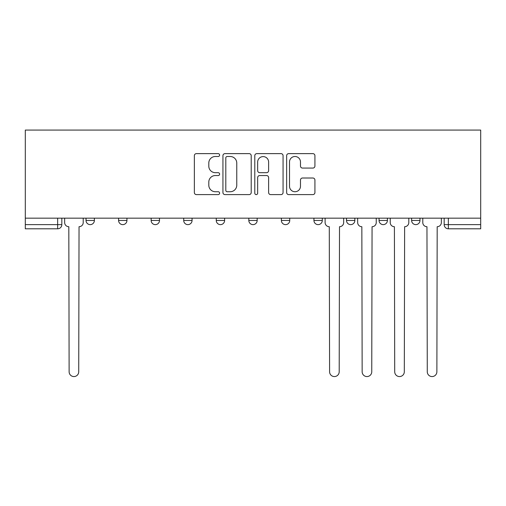 <?xml version="1.0" encoding="UTF-8"?>
<svg xmlns="http://www.w3.org/2000/svg" width="506" height="506" viewBox="0 0 506 506"><rect width="100%" height="100%" fill="white"/><g stroke="black" fill="none" stroke-linecap="round" stroke-linejoin="round"><path stroke-width="0.76" d="M219.61 155.064A1.436 1.436 0 0 0 218.175 153.628L196.41 153.628A2.049 2.049 0 0 0 194.361 155.677L194.361 192.552A2.049 2.049 0 0 0 196.41 194.601L218.175 194.601A1.436 1.436 0 0 0 219.61 193.172A1.436 1.436 0 0 0 218.175 191.736L215.36 191.736A6.553 6.553 0 0 1 208.801 185.177L208.801 182.109A6.553 6.553 0 0 1 215.36 175.55L218.175 175.55A1.436 1.436 0 0 0 219.61 174.115A1.436 1.436 0 0 0 218.175 172.685L215.36 172.685A6.553 6.553 0 0 1 208.801 166.126L208.801 163.052A6.553 6.553 0 0 1 215.36 156.499L218.175 156.499A1.436 1.436 0 0 0 219.61 155.064M346.502 218.156L346.502 220.452L354.851 220.452A4.174 4.174 0 0 1 350.677 224.626A4.174 4.174 0 0 1 346.502 220.452L346.502 218.156M281.387 218.156L281.387 220.452L289.736 220.452A4.174 4.174 0 0 1 285.561 224.626A4.174 4.174 0 0 1 281.387 220.452L281.387 218.156M248.825 218.156L248.825 220.452L257.174 220.452A4.174 4.174 0 0 1 253 224.626A4.174 4.174 0 0 1 248.825 220.452L248.825 218.156M183.71 220.452L183.71 218.156L183.71 220.452A4.174 4.174 0 0 0 187.884 224.626A4.174 4.174 0 0 1 183.71 220.452L192.059 220.452A4.174 4.174 0 0 1 187.884 224.626M118.594 220.452L118.594 218.156L118.594 220.452A4.174 4.174 0 0 0 122.768 224.626A4.174 4.174 0 0 1 118.594 220.452L126.943 220.452A4.174 4.174 0 0 1 122.768 224.626A4.174 4.174 0 0 0 126.943 220.452L126.943 218.156L126.943 220.452M312.872 168.074A2.049 2.049 0 0 0 314.922 166.025L314.922 155.677A2.049 2.049 0 0 0 312.872 153.628L288.698 153.628A2.049 2.049 0 0 0 286.649 155.677L286.649 192.552A2.049 2.049 0 0 0 288.698 194.601L312.872 194.601A2.049 2.049 0 0 0 314.922 192.552L314.922 180.06A2.049 2.049 0 0 0 312.872 178.011L302.525 178.011A2.049 2.049 0 0 0 300.475 180.06L300.475 186.252A5.477 5.477 0 0 1 294.998 191.736A5.477 5.477 0 0 1 289.514 186.252L289.514 161.977A5.477 5.477 0 0 1 294.998 156.499A5.477 5.477 0 0 1 300.475 161.977L300.475 166.025A2.049 2.049 0 0 0 302.525 168.074L312.872 168.074M480.7 218.156L25.3 218.156L25.3 130.08L480.7 130.08L480.7 228.801L448.348 228.801A4.174 4.174 0 0 1 444.173 224.626L480.7 224.626M251.21 155.677A2.049 2.049 0 0 0 249.161 153.628L224.987 153.628A2.049 2.049 0 0 0 222.937 155.677L222.937 192.552A2.049 2.049 0 0 0 224.987 194.601L249.161 194.601A2.049 2.049 0 0 0 251.21 192.552L251.21 155.677M256.839 153.628L281.013 153.628A2.049 2.049 0 0 1 283.063 155.677L283.063 192.552A2.049 2.049 0 0 1 281.013 194.601L270.672 194.601A2.049 2.049 0 0 1 268.623 192.552L268.623 177.6A2.049 2.049 0 0 0 266.573 175.55L259.711 175.55A2.049 2.049 0 0 0 257.662 177.6L257.662 193.172A1.436 1.436 0 0 1 256.226 194.601A1.436 1.436 0 0 1 254.79 193.172L254.79 155.677A2.049 2.049 0 0 1 256.839 153.628M444.173 218.156L444.173 224.626L444.173 218.156M61.827 218.156L61.827 224.626L61.827 218.156M57.652 228.801L25.3 228.801L25.3 224.626L61.827 224.626A4.174 4.174 0 0 1 57.652 228.801L57.652 218.156M25.3 218.156L25.3 224.626M419.967 218.156L419.967 220.452A4.174 4.174 0 0 1 415.793 224.626A4.174 4.174 0 0 1 411.618 220.452L419.967 220.452M411.618 218.156L411.618 220.452M387.406 218.156L387.406 220.452A4.174 4.174 0 0 1 383.232 224.626A4.174 4.174 0 0 1 379.057 220.452L387.406 220.452L387.406 218.156M379.057 218.156L379.057 220.452M354.851 218.156L354.851 220.452M322.29 218.156L322.29 220.452A4.174 4.174 0 0 1 318.116 224.626A4.174 4.174 0 0 1 313.941 220.452L322.29 220.452L322.29 218.156M313.941 218.156L313.941 220.452M289.736 220.452L289.736 218.156L289.736 220.452A4.174 4.174 0 0 1 285.561 224.626M257.174 220.452L257.174 218.156L257.174 220.452A4.174 4.174 0 0 1 253 224.626M224.613 218.156L224.613 220.452A4.174 4.174 0 0 1 220.439 224.626A4.174 4.174 0 0 1 216.264 220.452A4.174 4.174 0 0 0 220.439 224.626A4.174 4.174 0 0 0 224.613 220.452L224.613 218.156M216.264 218.156L216.264 220.452L224.613 220.452M192.059 218.156L192.059 220.452M159.498 218.156L159.498 220.452A4.174 4.174 0 0 1 155.323 224.626A4.174 4.174 0 0 1 151.149 220.452L159.498 220.452M151.149 218.156L151.149 220.452M94.382 218.156L94.382 220.452A4.174 4.174 0 0 1 90.207 224.626A4.174 4.174 0 0 1 86.033 220.452A4.174 4.174 0 0 0 90.207 224.626A4.174 4.174 0 0 0 94.382 220.452L94.382 218.156M86.033 218.156L86.033 220.452L94.382 220.452M227.238 156.499A1.436 1.436 0 0 0 225.802 157.935L225.802 190.3A1.436 1.436 0 0 0 227.238 191.736L230.211 191.736A6.553 6.553 0 0 0 236.764 185.177L236.764 163.052A6.553 6.553 0 0 0 230.211 156.499L227.238 156.499M268.623 162.084A5.477 5.477 0 0 0 263.139 156.601A5.477 5.477 0 0 0 257.662 162.084L257.662 170.636A2.049 2.049 0 0 0 259.711 172.685L266.573 172.685A2.049 2.049 0 0 0 268.623 170.636L268.623 162.084M64.641 218.156L64.641 222.539A4.174 4.174 0 0 0 68.816 226.713L69.126 371.765A4.801 4.801 0 0 0 73.927 376.565A4.801 4.801 0 0 0 78.727 371.765L79.044 226.713A4.174 4.174 0 0 0 83.218 222.539L83.218 218.156M325.111 218.156L325.111 222.539A4.174 4.174 0 0 0 329.279 226.713L329.596 371.765A4.801 4.801 0 0 0 334.396 376.565A4.801 4.801 0 0 0 339.197 371.765L339.507 226.713A4.174 4.174 0 0 0 343.682 222.539L343.682 218.156M357.666 218.156L357.666 222.539A4.174 4.174 0 0 0 361.841 226.713L362.157 371.765A4.801 4.801 0 0 0 366.951 376.565A4.801 4.801 0 0 0 371.752 371.765L372.068 226.713A4.174 4.174 0 0 0 376.243 222.539L376.243 218.156M390.227 218.156L390.227 222.539A4.174 4.174 0 0 0 394.402 226.713L394.712 371.765A4.801 4.801 0 0 0 399.512 376.565A4.801 4.801 0 0 0 404.313 371.765L404.629 226.713A4.174 4.174 0 0 0 408.797 222.539L408.797 218.156M422.782 218.156L422.782 222.539A4.174 4.174 0 0 0 426.956 226.713L427.273 371.765A4.801 4.801 0 0 0 432.073 376.565A4.801 4.801 0 0 0 436.874 371.765L437.184 226.713A4.174 4.174 0 0 0 441.358 222.539L441.358 218.156M448.348 218.156L448.348 228.801"/></g></svg>
